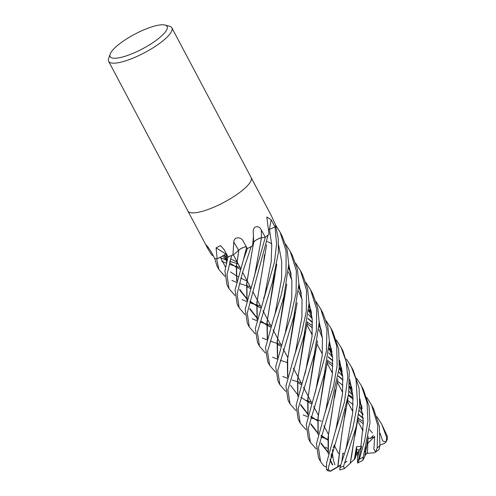 <?xml version="1.0" encoding="UTF-8"?>
<svg xmlns="http://www.w3.org/2000/svg" width="496" height="496" viewBox="0 0 496 496"><rect width="100%" height="100%" fill="white"/><g stroke="black" fill="none" stroke-linecap="round" stroke-linejoin="round"><path stroke-width="0.74" d="M187.91 211.023A35.774 9.201 152.1 0 0 194.159 212.852A35.774 9.201 152.1 0 0 231.762 197.867A35.774 9.201 152.1 0 0 251.137 177.543A35.774 9.201 152.1 0 1 231.762 197.867A35.774 9.201 152.1 0 1 194.159 212.852A35.774 9.201 152.1 0 1 187.91 211.023L108.636 61.312A35.774 9.201 152.1 0 1 108.63 58.54L110.174 54.089A32.197 8.277 152.1 0 1 131.285 36.109A32.197 8.277 152.1 0 1 161.467 24.8A32.197 8.277 152.1 0 1 165.038 25.042A32.197 8.277 152.1 0 1 153.109 42.501A32.197 8.277 152.1 0 1 115.81 58.23A32.197 8.277 152.1 0 1 110.174 54.089M212.858 254.994A21.768 5.599 152.1 0 1 212.015 255.217A592.181 511.407 162.9 0 0 211.804 255.124L207.936 248.843L206.392 245.111L210.812 251.181L214.731 258.478L216.814 265.62L218.866 269.489L216.603 258.707M217.18 258.72L216.076 247.901A599.968 443.858 105.5 0 1 225.804 253.995A5.22 1.345 152.1 0 1 226.362 253.692L224.657 254.715A21.768 5.599 152.1 0 1 217.496 258.652A4.836 1.246 -27.9 0 0 217.18 258.72A35.774 9.201 152.1 0 1 214.731 258.478M165.038 25.042L169.589 26.269A35.774 9.201 152.1 0 1 171.87 27.832A35.774 9.201 152.1 0 1 152.495 48.155A35.774 9.201 152.1 0 1 114.892 63.141A35.774 9.201 152.1 0 1 108.636 61.312M268.671 229.704A5.22 1.345 152.1 0 1 269.452 229.357L275.044 227.013L271.157 219.79L266.823 216.975L268.95 233.994A592.181 452.575 67.6 0 0 268.913 234.211A4.836 1.246 -27.9 0 0 268.758 234.416L268.95 233.994M268.758 234.416A35.774 9.201 152.1 0 1 265.31 237.28L261.293 237.82M251.156 177.568L271.163 215.363L275.664 225.091A35.774 9.201 152.1 0 1 275.044 227.013M253.543 242.228A5.22 1.345 152.1 0 1 256.959 239.525A5.22 1.345 152.1 0 1 261.46 237.789C257.802 238.787 255.13 240.349 253.431 242.482M253.437 235.73L253.561 243.307A21.768 5.599 152.1 0 1 252.662 245.675A592.181 157.678 73.7 0 1 252.662 245.495L253.437 235.73L253.208 231.582C253.121 225.258 259.588 225.438 261.336 230.088L265.31 237.28M255.39 240.517L253.543 242.253M253.549 242.463L253.425 242.439C255.124 240.324 257.796 238.768 261.454 237.795A601.084 160.047 73.7 0 1 261.336 230.088M252.662 245.675A4.836 1.246 -27.9 0 0 252.309 245.917L252.662 245.495M252.309 245.917A35.774 9.201 152.1 0 1 247.349 248.632L243.338 241.428C241.67 236.859 233.876 236.226 233.783 242.11A599.968 184.927 83.5 0 1 238.601 250.213A5.22 1.345 152.1 0 1 246.363 246.853M238.805 250.052C242.575 247.479 245.204 246.5 246.704 247.113C245.067 246.518 242.358 247.566 238.57 250.251M238.836 250.046L237.975 250.871A21.768 5.599 152.1 0 1 233.027 255.006A592.181 182.528 83.5 0 0 232.946 254.876L233.783 242.11M238.601 250.213A21.768 5.599 152.1 0 1 237.975 250.871L238.849 250.009L236.325 266.972L236.704 281.201M233.027 255.006A4.836 1.246 -27.9 0 0 232.605 255.198L232.946 254.876M232.605 255.198A35.774 9.201 152.1 0 1 228.036 256.73L224.037 249.488L220.441 245.625L216.076 247.901M225.804 253.995A21.768 5.599 152.1 0 1 224.657 254.715L226.164 253.797M208.456 247.43A599.968 518.134 162.9 0 0 206.851 246.748M273.563 227.633L269.458 229.375A601.084 459.383 67.6 0 1 271.157 219.79M238.781 250.164L237.882 250.957M226.164 253.816L226.517 261.9M226.684 261.28L226.362 253.698M225.916 254.002L224.434 254.851M264.07 237.441L261.448 237.807L254.721 275.162L245.204 309.256L247.337 323.268M365.496 451.639L364.882 451.676M357.783 456.711L357.535 453.139L356.971 453.214L355.21 457.963L356.674 449.252L359.364 450.033L357.783 456.711M356.655 378.343L361.441 385.863L367.065 402.727L367.914 421.03L364.758 440.163L359.34 459.265L357.653 462.966L357.343 458.478L359.364 450.033L357.535 453.139M356.971 453.214L356.674 449.252L355.117 458.54L350.213 463.314L355.979 427.769M357.876 462.787L361.541 446.35L359.364 450.033L356.674 449.246L356.481 446.704L354.293 459.755M366.153 446.84L364.988 455.942L362.905 460.282L363.227 457.138L370.016 422.846L369.024 406.174L363.351 389.472M280.804 344.429L277.097 343.368M276.948 343.319L274.679 342.618M273.972 342.389L270.165 341.081M267.015 339.896L262.427 337.962M255.26 333.87L249.308 326.988L247.25 313.125L268.076 235.017A35.774 9.201 152.1 0 1 265.323 237.268L253.487 279.304M366.823 397.544L371.585 405.021L377.685 425.103L377.202 447.888L375.565 452.104L373.872 449.134L374.703 436.412L373.432 437.243L367.97 438.762L367.493 452.296L365.037 455.638M375.565 452.104L379.099 449.457L379.924 445.644L379.335 426.256L373.624 408.878L371.585 405.021M275.051 227.001L276.563 243.908L274.511 261.9L255.359 328.439L257.517 342.5L259.47 346.189L257.393 332.283L272.515 281.895L278.399 252.514L278.231 238.526L275.602 225.469M287.128 362.502L284.834 361.776M284.121 361.547L280.37 360.263M277.177 359.079L272.608 357.201M265.403 353.047L259.47 346.189M346.499 359.172L351.286 366.687L356.06 379.452L357.535 403.986L352.774 428.408L339.977 467.455L339.754 469.91L344.41 468.59L343.554 466.265L356.314 426.386L359.73 404.848L359.092 388.238L353.282 370.456L351.286 366.687M235.054 290.092L237.138 303.998L239.153 307.811L237.107 293.967L242.538 272.509L251.267 246.506A35.774 9.201 152.1 0 1 247.374 248.62L243.375 259.947L235.054 290.092M270.618 325.19L266.935 324.173M266.786 324.124L264.492 323.429M263.791 323.206L259.96 321.904M256.829 320.72L252.247 318.748M245.111 314.687L239.153 307.811M377.003 416.764L381.728 424.179L386.744 437.677L386.08 441.948L382.695 441L380.147 433.349M379.973 445.086L384.53 443.319L386.074 441.948L387.37 439.177L387.252 436.164L381.728 424.179M275.652 225.19L280.048 232.14L286.074 250.976L286.031 272.98L280.934 296L273.711 318.165L265.527 347.646L267.716 361.751L269.626 365.366M348.527 394.99L353.034 397.222M301.134 382.819L297.476 381.728M297.327 381.678L294.959 380.928M294.246 380.699L292.156 379.998M287.327 378.268L282.801 376.458M275.547 372.205L269.657 365.416L267.542 351.447L283.935 296.372L288.759 264.188L287.041 249.265L282.1 236.009L280.048 232.14M336.35 340.008L341.124 347.491L346.227 361.696L347.795 377.518L344.416 402.076L334.974 432.617L326.591 462.979L326.511 469.334L327.447 470.661L330.076 471.2L328.408 469.538L328.619 466.798L340.12 427.124L348.707 393.694L349.24 371.07L343.003 351.044M224.911 270.934L226.97 284.797L229.003 288.647L226.963 274.803L231.607 255.558A35.774 9.201 152.1 0 1 228.055 256.723L224.911 270.934M260.419 305.92L256.792 304.959M256.637 304.916L254.281 304.222M253.574 304.005L249.779 302.727M246.617 301.537L242.085 299.559M234.961 295.486L229.003 288.647M285.584 244.1L290.203 251.317L296.348 270.841L296.093 292.863L290.972 315.586L283.948 337.342L275.714 366.879L277.89 380.971L279.806 384.586M311.283 401.989L307.687 400.904M307.539 400.855L305.263 400.136M285.702 391.375L279.849 384.673L277.698 370.624L293.843 316.436L298.908 284.041L297.327 268.919L292.237 255.167L290.203 251.317M250.226 286.676L246.648 285.715M246.5 285.677L244.026 284.977M243.331 284.766L239.611 283.551M236.4 282.348L231.923 280.389M224.806 276.253L218.866 269.489M326.207 320.85L330.95 328.271L336.753 346.022L337.131 365.633L333.548 385.95L324.83 413.472L316.442 443.808L318.494 457.659L320.546 461.534L318.438 447.578L330.361 406.757L339.27 367.834L338.669 349.122L332.841 331.843M326.418 467.04L323.578 465.701L320.546 461.534M267.177 241.49L271.659 243.722M285.913 386.142L288.052 400.167L290.048 403.936L287.86 389.831L304.042 335.414L309.058 303.403L307.532 288.25L302.386 274.325L300.371 270.518L306.516 290.005L306.286 311.593L301.339 334.093L294.221 356.333L285.913 386.142M321.427 421.147L317.88 420.075M317.725 420.031L315.146 419.225M314.414 418.99L310.868 417.837M307.582 416.714L303.155 414.923M295.87 410.545L290.048 403.936M240.052 267.456L236.518 266.476M236.363 266.433L233.746 265.701M233.058 265.503L229.456 264.362M226.201 263.165L221.78 261.231M213.454 256.097L212.356 255.13M220.497 257.722L225.903 259.978M226.554 260.22L226.939 260.363M229.704 261.324L236.635 263.37M236.766 263.401L238.086 263.748M306.28 424.613L308.351 438.501L310.391 442.358L308.245 428.327L324.334 374.021L329.387 341.248L327.775 326.306L322.704 312.703L320.751 309.02L326.938 329.152L326.411 351.193L306.28 424.613M316.256 448.954L310.391 442.358M305.914 282.515L310.552 289.751L316.671 309.113L316.38 331.13L296.106 405.393L298.208 419.343L300.167 423.038M327.893 439.202L325.215 438.383M324.477 438.154L321.005 437.063M306.057 429.741L300.229 423.162L298.046 409.064L314.346 354.113L319.213 322.481L317.713 307.52L312.542 293.508L310.552 289.751M361.944 406.813L359.904 401.971M352.11 389.41L349.494 386.266M342.965 379.719L338.365 375.968M332.537 371.87L331.353 371.089M257.077 319.728L256.81 302.938L263.45 263.754L264.486 254.715M364.882 455.967L365.905 447.838M362.266 408.586L359.873 402.647M352.222 390.054L349.457 386.675M342.978 380.079L338.328 376.235M332.525 372.112L331.551 371.461M280.804 346.189L277.989 344.639M257.25 319.064L257.04 302.008L260.177 282.602M264.87 294.568L271.163 261.776L271.746 245.191L269.458 229.357L271.746 245.191L271.163 261.776L264.87 294.568L263.599 298.704M337.962 466.662L330.076 471.2M337.708 466.804L341.459 436.672L345.78 408.704M341.651 368.466L339.512 363.438M331.799 351.038L329.164 347.901M312.251 333.461L311.011 332.667M260.487 307.892L256.73 305.914M256.568 305.827L249.866 301.394M247.231 299.243L246.921 298.97M246.617 298.697L239.76 290.129M340.839 464.795L337.925 466.68L341.471 436.616M341.502 436.455L345.52 409.696M341.98 370.295L339.487 364.12M331.929 351.72L329.139 348.328M312.238 333.703L311.203 333.033M260.53 307.768L256.742 305.722M256.581 305.635L249.891 301.122M247.306 298.964L246.865 298.567M246.568 298.294L239.686 289.267M236.871 280.593L236.524 266.402L238.843 250.027M344.385 453.97L342.879 453.046L341.843 461.714M346.282 447.628L352.625 413.249L352.929 395.864L349.779 379.632L352.929 395.864L352.625 413.249L346.282 447.628L345.104 451.813M332.01 352.216L329.04 349.661L332.01 352.216M244.578 255.806L246.642 247.361L243.375 259.947M327.924 452.34L321.11 443.753M318.023 434.614L317.917 418.116L324.409 378.504L325.357 370.394M321.365 330.156L319.182 325.023M311.445 312.585L308.878 309.554M327.868 451.912L321.048 442.934M318.178 433.963L318.11 417.638L321.042 398.3M321.067 398.195L325.122 371.25M321.693 332.022L319.164 325.729M311.606 313.286L308.853 309.975M240.281 269.34L236.462 267.307M236.307 267.22L229.549 262.762M226.895 260.53L226.505 260.171M226.207 259.892L222.58 255.955M326.015 409.219L332.326 374.734L332.599 357.306L329.387 341.05L332.599 357.306L332.326 374.734L326.015 409.219L324.83 413.472M309.603 311.947L308.76 311.246L309.603 311.947M246.958 281.065L240.696 278.107L246.958 281.065M238.012 276.675L236.375 275.745L238.012 276.675M236.133 275.602L230.535 271.944L236.133 275.602M225.407 267.04L220.354 257.188L225.407 267.04M317.645 420.93L310.93 416.683M307.638 414.011L300.719 405.238M297.73 396.298L297.575 379.607L304.129 340.132L305.046 331.65M301.053 291.828L298.89 286.694M317.657 420.751L310.942 416.398M308.19 414.148L307.88 413.869M307.576 413.577L300.669 404.463M297.891 395.616L297.792 378.956L300.737 359.526M300.75 359.457L304.823 332.512M301.37 293.669L298.871 287.42M305.703 370.983L312.046 336.375L312.232 318.965L309.051 302.591L312.232 318.965L312.046 336.375L305.703 370.983L304.457 375.342M363.308 418.506L358.602 414.656M352.854 410.477L351.844 409.789M301.171 384.586L298.722 383.216M277.593 357.337L277.431 340.095L280.451 320.999M280.463 320.893L284.543 293.998M363.289 418.147L358.639 414.383M352.873 410.235L351.652 409.423M277.425 358.025L277.159 341.242L283.824 301.903L284.766 293.093M369.532 429.635L372.422 432.965M363.382 421.569L358.025 418.159L363.382 421.569M285.312 332.866L291.741 298.146L291.871 280.748L288.759 264.25L291.871 280.748L291.741 298.146L285.312 332.866M274.4 274.815L270.332 301.68M270.314 301.785L267.239 320.962L267.431 338.204M341.701 390.631L342.68 391.294M348.459 395.455L353.146 399.292M353.133 398.933L348.496 395.182M342.699 391.053L341.502 390.259M267.257 338.892L266.978 322.09L273.649 282.819L274.629 273.879M273.711 318.165L275.075 313.819L281.567 279.056L281.716 261.64L278.616 245.111M294.221 356.333L295.523 351.912L301.903 317.254L302.045 299.857L298.902 283.414M363.047 429.666L361.987 428.941M311.395 403.787L307.619 401.642M307.464 401.555L300.805 397.178M298.053 394.965L297.736 394.686M297.426 394.401L290.476 385.206M287.748 376.47L287.661 359.147L294.68 313.236M291.177 274.424L288.728 268.274M363.066 429.431L361.795 428.575M287.581 377.158L287.364 360.412L293.985 320.999L294.903 312.35M290.879 272.639L288.746 267.549M295.759 263.32L300.371 270.518M333.145 447.615L333.92 446.226M327.552 448.409L325.5 447.125M321.947 444.596L321.278 444.069M314.656 394.388L315.865 390.079L322.189 355.533L322.419 338.105L319.213 321.799M236.809 261.869L230.473 258.912M227.813 257.486L226.176 256.544M225.934 256.401L223.925 255.161M321.11 435.203L327.831 439.94L321.086 435.6M317.719 432.748L310.868 423.72M308.035 414.774L307.991 398.009L310.874 378.938M310.899 378.808L314.966 351.856M311.538 312.858L309.014 306.571M327.819 440.126L321.067 435.885M317.781 433.182L310.918 424.508M307.873 415.443L307.756 398.84L314.266 359.296L315.196 351.007M311.215 310.998L309.033 305.852M316.064 301.686L320.751 309.02M331.099 458.564L331.334 453.344L331.099 458.564M336.152 428.401L342.469 393.979L342.767 376.563L339.58 360.332L342.767 376.563L342.469 393.979L336.152 428.401L334.974 432.617M312.461 325.618L307.266 322.214L312.461 325.618M332.717 464.777L329.939 459.147M328.333 453.17L328.47 434.75L331.266 417.477M331.285 417.396L335.302 390.594M331.843 351.162L329.319 344.912M312.399 322.456L307.892 318.643M250.406 288.542L247.461 287.01M332.413 464.888L330.069 460.375M328.172 453.809L328.067 437.329L335.556 389.658M331.508 349.308L329.344 344.218M312.387 322.096L307.929 318.376M361.541 446.35L356.481 446.704M360.883 446.648L363.388 422.034L359.966 398.865M342.166 371.43L339.183 368.844M332.822 363.99L327.608 360.573M351.689 455.533L355.725 428.767M352.117 389.428L349.674 383.371M342.079 370.896L339.295 367.499M332.791 360.871L328.191 357.027M270.655 326.988L266.885 324.905M266.73 324.818L261.497 321.377M257.486 318.172L257.064 317.8M256.767 317.521L249.829 308.431M247.058 299.869L246.872 282.974L250.027 263.475M350.226 463.301L351.652 455.743M351.794 387.63L349.705 382.701M341.961 370.233L339.32 367.077M332.779 360.511L328.228 356.76M270.618 327.118L266.873 325.097M266.718 325.01L261.522 321.662M256.81 317.917L249.903 309.281M246.89 300.495L246.661 283.749L253.227 244.683M350.151 463.388L344.41 468.59M374.703 436.412L367.933 443.151M375.001 452.705L366.575 453.412M340.684 465.267L330.671 471.2M357.709 463.078L362.905 460.282M373.314 435.383L370.549 438.545M345.557 462.353L344.739 462.842M344.863 462.477L347.008 461.311M363.227 457.138A35.774 9.201 152.1 0 1 359.34 459.265M379.924 445.644A35.774 9.201 152.1 0 1 377.202 447.888M343.554 466.265A35.774 9.201 152.1 0 1 339.977 467.455M387.252 436.164A35.774 9.201 152.1 0 1 386.744 437.677M328.408 469.538A35.774 9.201 152.1 0 1 326.511 469.334M338.539 453.474L334.062 445.011L338.539 453.474M328.402 434.316L323.863 425.748L328.402 434.316M318.252 415.158L313.677 406.503L318.252 415.158M311.73 402.833L308.202 396.168L311.73 402.833M308.103 395.982L303.502 387.295L308.103 395.982M301.531 383.569L298.034 376.972L301.531 383.569M297.941 376.786L293.341 368.106L297.941 376.786M287.761 357.56L283.191 348.942L287.761 357.56M281.164 345.111L277.655 338.477L281.164 345.111M277.562 338.309L273.048 329.784L277.562 338.309M271.002 325.915L267.456 319.219L271.002 325.915M267.363 319.046L262.911 310.626L267.363 319.046M260.853 306.751L257.275 299.987L260.853 306.751M257.182 299.813L252.762 291.468L257.182 299.813M250.709 287.587L247.107 280.786L250.709 287.587M247.014 280.606L242.612 272.292L247.014 280.606M240.572 268.435L236.958 261.609L240.572 268.435M236.859 261.429L233.337 254.777L236.859 261.429M207.936 248.843L187.922 211.048M251.143 177.543L171.87 27.832M362.954 430.764L357.566 420.602L362.954 430.764M352.774 411.537L347.423 401.444L352.774 411.537M342.606 392.336L337.28 382.273L342.606 392.336M332.45 373.159L327.118 363.091L332.45 373.159M322.307 354.001L316.95 343.883L322.307 354.001M312.164 334.843L306.764 324.638L312.164 334.843M361.441 385.863L363.463 389.682M247.318 323.231L249.308 326.988M341.124 347.491L343.083 351.193M365.013 455.805L368.292 436.592M263.45 263.754L266.6 244.776M337.491 381.182L342.978 385.46M349.023 391.195L352.916 395.678M359.612 406.23L363.047 414.693M344.695 417.062L348.025 398.183M328.73 352.836L332.593 357.238L329.115 348.626M339.27 367.803L342.755 376.408M331.13 456.673L332.642 457.312M324.409 378.504L327.72 359.947M308.456 314.433L312.22 318.779L308.828 310.316M318.971 329.468L322.412 338.043M227.1 259.805L226.35 258.9M226.058 258.534L223.876 255.192M304.129 340.132L307.34 321.83M298.685 291.164L302.014 299.472M283.824 301.903L286.781 284.183M283.948 337.342L285.312 332.859M357.765 419.579L363.37 423.869M273.649 282.819L276.749 264.145M347.628 400.377L353.183 404.668M359.185 410.378L363.066 414.861M288.536 272L291.834 280.209M293.985 320.999L297.11 302.789M314.266 359.296L317.539 340.876M334.924 464.814L333.436 460.269L332.599 454.51L332.562 449.333M306.981 323.628L312.449 327.906M334.546 397.761L337.875 379.043M327.335 361.999L332.785 366.265M338.873 372.019L342.761 376.464M349.432 386.998L352.904 395.554M354.851 436.406L358.162 417.365M330.95 328.271L332.89 331.936"/></g></svg>
